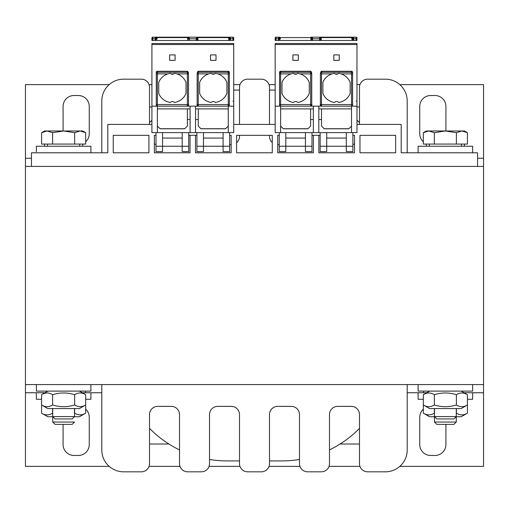 <?xml version="1.0" encoding="UTF-8"?>
<svg xmlns="http://www.w3.org/2000/svg" width="509" height="509" viewBox="0 0 509 509"><rect width="100%" height="100%" fill="white"/><g stroke="black" fill="none" stroke-linecap="round" stroke-linejoin="round"><path stroke-width="0.76" d="M151.917 124.431L107.8 124.431L107.8 152.789L31.45 152.789L31.45 166.424L25.45 166.424L25.45 384.569L483.55 384.569L483.55 466.371L399.813 466.371M31.45 166.424L483.55 166.424L483.55 384.569M279.256 135.337L277.729 135.337L277.729 152.789L313.398 152.789L313.398 135.337L311.979 135.337M272.277 152.789L272.277 135.337L236.615 135.337L236.615 152.789L272.277 152.789M196.913 135.337L195.494 135.337L195.494 152.789L231.156 152.789L231.156 135.337L229.629 135.337M156.008 135.337L154.373 135.337L154.373 152.789L190.042 152.789L190.042 135.337L188.731 135.337M148.921 152.789L148.921 135.337L113.252 135.337L113.252 152.789L148.921 152.789M233.72 124.431L275.172 124.431M356.974 124.431L401.2 124.431L401.2 152.789L477.55 152.789L477.55 166.424M395.639 152.789L395.639 135.337L359.971 135.337L359.971 152.789L395.639 152.789M320.161 135.337L318.85 135.337L318.85 152.789L354.519 152.789L354.519 135.337L352.883 135.337M109.187 466.371L25.45 466.371L25.45 392.751L44.977 392.751M359.952 466.371L329.018 466.371M299.96 466.371L269.032 466.371M239.968 466.371L209.04 466.371M179.982 466.371L149.048 466.371M423.335 409.198A10.905 10.905 0 0 0 419.74 417.291L419.74 444.554A10.905 10.905 0 0 0 430.652 455.466L435.01 455.466A10.905 10.905 0 0 0 445.922 444.554L445.922 424.379M340.095 444.013L359.481 444.013M63.078 424.379L63.078 444.554A10.905 10.905 0 0 0 73.99 455.466L78.348 455.466A10.905 10.905 0 0 0 89.26 444.554L89.26 417.291A10.905 10.905 0 0 0 85.665 409.198M149.519 444.013L168.905 444.013M407.2 392.751L426.727 392.751M423.558 391.109L423.558 392.751M464.023 392.751L483.55 392.751M25.45 384.569L25.45 392.751M82.273 392.751L101.8 392.751M85.442 391.109L85.442 392.751M399.813 84.621L483.55 84.621L483.55 158.242L477.55 158.242M31.45 158.242L25.45 158.242L25.45 84.621L109.187 84.621M149.048 84.621L151.917 84.621M233.72 84.621L239.968 84.621M269.032 84.621L275.172 84.621M356.974 84.621L359.952 84.621M85.665 141.795A10.905 10.905 0 0 0 89.26 133.702L89.26 106.438A10.905 10.905 0 0 0 78.348 95.527L73.99 95.527A10.905 10.905 0 0 0 63.078 106.438L63.078 130.978M151.917 106.979L149.519 106.979M445.922 130.978L445.922 106.438A10.905 10.905 0 0 0 435.01 95.527L430.652 95.527A10.905 10.905 0 0 0 419.74 106.438L419.74 133.702A10.905 10.905 0 0 0 423.335 141.795M359.481 106.979L356.974 106.979M25.45 166.424L25.45 158.242M483.55 166.424L483.55 158.242M85.665 399.291L90.895 399.291L90.895 392.751M36.355 392.751L36.355 399.291L41.585 399.291M418.105 384.569L418.105 391.109L472.645 391.109L472.645 384.569M467.415 399.291L472.645 399.291L472.645 392.751M418.105 392.751L418.105 399.291L423.335 399.291M36.355 384.569L36.355 391.109L90.895 391.109L90.895 384.569M472.645 152.789L472.645 146.248L418.105 146.248L418.105 152.789M90.895 152.789L90.895 146.248L36.355 146.248L36.355 151.701M407.2 450.013L407.2 384.569L407.2 450.013A21.817 21.817 0 0 1 385.383 471.824L367.663 471.824A8.182 8.182 0 0 1 359.481 463.642L359.481 428.381A109.072 109.072 0 0 1 329.488 449.924L329.488 463.642A8.182 8.182 0 0 1 321.306 471.824L307.671 471.824A8.182 8.182 0 0 1 299.489 463.642L299.489 459.468A109.072 109.072 0 0 1 281.77 460.919L269.496 460.919L269.496 463.642A8.182 8.182 0 0 1 261.314 471.824L247.686 471.824A8.182 8.182 0 0 1 239.504 463.642L239.504 460.919L227.23 460.919A109.072 109.072 0 0 1 209.511 459.468L209.511 463.642A8.182 8.182 0 0 1 201.329 471.824L187.694 471.824A8.182 8.182 0 0 1 179.512 463.642L179.512 449.924A109.072 109.072 0 0 1 149.519 428.381L149.519 463.642A8.182 8.182 0 0 1 141.337 471.824L123.617 471.824A21.817 21.817 0 0 1 101.8 450.013L101.8 384.569L101.8 450.013M407.2 100.979L407.2 152.789L407.2 100.979A21.817 21.817 0 0 0 385.383 79.169L367.663 79.169L385.383 79.169M356.974 120.149A109.072 109.072 0 0 1 359.481 122.612L359.481 87.351A8.182 8.182 0 0 1 367.663 79.169M233.72 90.074L239.504 90.074L239.504 87.351A8.182 8.182 0 0 1 247.686 79.169L261.314 79.169A8.182 8.182 0 0 1 269.496 87.351L269.496 90.074L275.172 90.074M101.8 100.979L101.8 152.789L101.8 100.979A21.817 21.817 0 0 1 123.617 79.169L141.337 79.169A8.182 8.182 0 0 1 149.519 87.351L149.519 122.612A109.072 109.072 0 0 1 151.917 120.251M141.337 471.824L123.617 471.824M179.512 463.642L179.512 414.561A8.182 8.182 0 0 0 171.336 406.379L157.701 406.379A8.182 8.182 0 0 0 149.519 414.561L149.519 463.642M201.329 471.824L187.694 471.824M239.504 463.642L239.504 414.561A8.182 8.182 0 0 0 231.321 406.379L217.687 406.379A8.182 8.182 0 0 0 209.511 414.561L209.511 463.642M261.314 471.824L247.686 471.824M299.489 463.642L299.489 414.561A8.182 8.182 0 0 0 291.313 406.379L277.679 406.379A8.182 8.182 0 0 0 269.496 414.561L269.496 463.642M321.306 471.824L307.671 471.824M359.481 463.642L359.481 414.561A8.182 8.182 0 0 0 351.299 406.379L337.664 406.379A8.182 8.182 0 0 0 329.488 414.561L329.488 463.642M385.383 471.824L367.663 471.824M359.481 124.431L359.481 87.351M352.883 144.454A8.182 8.182 0 0 0 354.519 143.952M277.729 144.613L279.256 144.613M269.496 135.337L269.496 136.431A8.182 8.182 0 0 0 272.277 142.577M269.496 87.351L269.496 124.431M247.686 79.169L261.314 79.169M236.615 142.673A8.182 8.182 0 0 0 239.504 136.431L239.504 135.337M239.504 124.431L239.504 87.351M229.629 144.613L231.156 144.613M154.373 143.901A8.182 8.182 0 0 0 156.008 144.435M149.519 87.351L149.519 124.431M123.617 79.169L141.337 79.169M55.061 424.379L72.189 424.379L74.53 422.037L52.72 422.037L55.061 424.379M44.538 146.248L44.538 144.066M82.712 146.248L82.712 144.066M436.811 424.379L453.939 424.379L456.28 422.037L434.47 422.037L436.811 424.379M426.287 146.248L426.287 144.066M464.462 146.248L464.462 144.066M55.061 418.926L72.189 418.926L74.53 416.585L52.72 416.585L55.061 418.926M74.53 416.585L74.53 408.562M41.585 132.684L44.538 130.978L47.095 130.978L41.585 132.684L41.585 144.066L52.605 144.066L52.605 132.684L47.095 130.978L63.625 130.978L52.605 132.684M85.665 132.684L80.155 130.978L82.712 130.978L85.665 132.684L85.665 144.066L52.605 144.066M74.645 132.684L63.625 130.978L80.155 130.978L74.645 132.684L74.645 144.066M79.716 146.248L79.716 144.066M436.811 418.926L453.939 418.926L456.28 416.585L434.47 416.585L436.811 418.926M456.28 416.585L456.28 408.562M423.335 132.684L426.287 130.978L428.845 130.978L423.335 132.684L423.335 144.066L434.355 144.066L434.355 132.684L428.845 130.978L445.375 130.978L434.355 132.684M467.415 132.684L461.905 130.978L464.462 130.978L467.415 132.684L467.415 144.066L434.355 144.066M456.395 132.684L445.375 130.978L461.905 130.978L456.395 132.684L456.395 144.066M461.466 146.248L461.466 144.066M74.53 413.181L74.645 413.149C78.316 415.446 81.994 415.446 85.665 413.149L79.442 416.744L74.371 416.744M52.879 416.744L47.808 416.744L41.585 413.149C45.256 415.446 48.934 415.446 52.605 413.149L52.72 413.181M79.442 391.109L85.665 394.704C81.994 392.407 78.316 392.407 74.645 394.704C67.296 392.407 59.954 392.407 52.605 394.704C48.934 392.407 45.256 392.407 41.585 394.704L41.585 413.149M52.605 408.562L52.605 413.149M74.645 408.562L74.645 413.149M52.605 394.704L52.605 404.967C48.934 407.264 45.256 407.264 41.585 404.967L47.808 408.562L79.442 408.562L85.665 404.967L85.665 413.149M52.605 404.967C59.954 407.264 67.296 407.264 74.645 404.967C78.316 407.264 81.994 407.264 85.665 404.967L85.665 394.704M74.645 394.704L74.645 404.967M456.28 413.181L456.395 413.149C460.066 415.446 463.744 415.446 467.415 413.149L461.192 416.744L456.121 416.744M434.629 416.744L429.558 416.744L423.335 413.149C427.006 415.446 430.684 415.446 434.355 413.149L434.47 413.181M461.192 391.109L467.415 394.704C463.744 392.407 460.066 392.407 456.395 394.704C449.046 392.407 441.704 392.407 434.355 394.704C430.684 392.407 427.006 392.407 423.335 394.704L423.335 413.149M434.355 408.562L434.355 413.149M456.395 408.562L456.395 413.149M434.355 394.704L434.355 404.967C430.684 407.264 427.006 407.264 423.335 404.967L429.558 408.562L461.192 408.562L467.415 404.967L467.415 413.149M434.355 404.967C441.704 407.264 449.046 407.264 456.395 404.967C460.066 407.264 463.744 407.264 467.415 404.967L467.415 394.704M456.395 394.704L456.395 404.967M292.732 73.455A14.723 14.723 0 0 1 293.553 73.315L291.091 73.881A14.723 14.723 0 0 0 281.986 82.331L281.986 93.452A14.723 14.723 0 0 0 293.553 102.474A2.73 2.73 0 0 1 297.682 102.474A14.723 14.723 0 0 0 309.256 93.452L309.256 82.331A14.723 14.723 0 0 0 300.151 73.881L297.682 73.315A2.73 2.73 0 0 1 293.553 73.315L294.24 73.881A2.73 2.73 0 0 0 297.002 73.881L297.682 73.315A14.723 14.723 0 0 1 298.503 73.455M280.624 71.26L310.331 71.26L310.636 72.272L280.624 72.272A1.088 1.075 180 0 0 279.53 73.347L279.53 72.367A1.107 1.088 -90 0 1 280.624 71.26L280.624 106.165L310.63 106.165L310.636 72.272A1.088 1.075 -16.6 0 1 311.673 73.016M310.331 71.26A1.107 1.088 -106.6 0 1 311.387 72.055L311.68 73.035A1.088 1.075 -16.6 0 1 311.724 73.347L311.68 73.035M321.809 71.26L321.484 73.881L320.396 73.881L320.416 73.347A1.088 1.075 -163.4 0 1 320.46 73.035L320.753 72.062A1.107 1.088 -73.4 0 1 321.809 71.26L351.522 71.26A1.107 1.088 -90 0 1 352.61 72.367L352.61 73.881L352.61 72.367M356.974 43.717L356.974 106.165L275.172 106.165L275.172 43.717M291.091 73.881L279.53 73.881L279.53 73.347L279.53 105.07A1.088 1.088 0 0 0 280.624 106.165L280.624 132.614L275.172 132.614L275.172 106.165M339.249 60.355L333.796 60.355L333.796 54.902L339.249 54.902L339.249 60.355M298.344 60.355L292.891 60.355L292.891 54.902L298.344 54.902L298.344 60.355M356.974 106.165L356.974 132.614L351.522 132.614L351.522 106.165A1.088 1.088 0 0 0 352.61 105.07L352.61 73.881L351.522 73.881L351.522 71.26M356.974 37.99A0.821 0.821 0 0 0 356.154 37.176A0.821 0.821 0 0 1 356.974 37.99L356.974 40.472L275.172 40.472L275.172 37.99A0.821 0.821 0 0 1 275.986 37.176L279.256 37.176A1.088 1.088 0 0 1 280.351 38.264A1.088 1.088 0 0 0 279.256 37.176L278.442 37.176A0.821 0.821 0 0 1 279.256 37.99L279.256 37.176M275.172 38.264L275.172 39.352A0.821 0.579 -0 0 1 275.986 38.773L275.986 37.176A0.821 0.821 0 0 0 275.172 37.99L275.172 39.352M356.974 39.352A0.821 0.579 180 0 0 356.154 38.773L356.154 37.176L353.698 37.176A0.821 0.821 0 0 0 352.883 37.99L352.883 37.176L353.698 37.176L312.399 37.176M318.799 108.888L321.523 108.888L321.523 119.526L318.799 119.526M351.522 126.067L348.792 128.796L324.252 128.796L321.523 126.067L321.523 119.526M279.256 146.248L285.803 146.248L285.803 151.606L279.256 151.606L279.256 132.614M311.979 146.248L311.979 151.606L305.438 151.606L305.438 146.248L311.979 146.248L311.979 132.614M285.803 132.614L285.803 146.248L305.438 146.248L305.438 132.614M320.161 135.286L311.979 135.286M351.522 132.614L280.624 132.614M285.803 138.066L305.438 138.066M318.799 132.614L318.799 106.165L321.51 106.165A1.088 1.088 90 0 1 320.422 105.07L320.396 104.53C319.9 104.6 320.276 105.14 321.51 106.165L321.484 104.53L320.396 104.53L320.396 73.881L320.396 104.53M321.796 106.165L351.522 106.165L351.522 104.53L352.61 104.53M333.637 73.455A14.723 14.723 0 0 1 334.458 73.315L331.989 73.881A14.723 14.723 0 0 0 322.891 82.331L322.891 93.452A14.723 14.723 0 0 0 334.458 102.474A2.73 2.73 0 0 1 338.587 102.474A14.723 14.723 0 0 0 350.154 93.452L350.154 82.331A14.723 14.723 0 0 0 341.049 73.881L338.587 73.315A2.73 2.73 0 0 1 334.458 73.315L335.138 73.881A2.73 2.73 0 0 0 337.906 73.881L338.587 73.315A14.723 14.723 0 0 1 339.408 73.455M340.26 73.652A14.723 14.723 0 0 1 340.737 73.786M299.356 73.652A14.723 14.723 0 0 1 299.833 73.786M291.523 73.748A14.723 14.723 0 0 1 291.873 73.652M332.428 73.748A14.723 14.723 0 0 1 332.771 73.652M321.523 108.888L351.522 108.888M307.964 128.72L283.278 128.72M348.862 128.72L324.176 128.72M280.624 108.888L310.617 108.888L310.617 126.067L307.888 128.796L283.348 128.796L280.624 126.067M310.617 108.888L313.347 108.888M313.347 119.526L310.617 119.526M313.347 132.614L313.347 106.165M352.883 146.248L352.883 151.606L346.336 151.606L346.336 146.248L352.883 146.248L352.883 132.614M326.708 132.614L326.708 151.606L320.161 151.606L320.161 146.248L346.336 146.248L346.336 132.614M320.161 146.248L320.161 132.614M326.708 138.066L346.336 138.066M352.883 39.632L352.883 37.99L352.883 39.632A1.088 1.088 0 0 1 351.789 38.538L351.789 38.264A1.088 1.088 0 0 1 352.883 37.176L310.821 37.176L310.967 40.472M279.256 39.632L279.256 37.99L279.256 39.632A1.088 1.088 0 0 0 280.351 38.538L279.256 37.99M278.442 37.176L278.442 38.773A0.821 0.579 -0 0 1 279.256 39.352M310.821 37.176L312.501 37.176L312.571 38.773A0.821 0.579 177 0 0 311.756 39.397L311.68 38.035A0.821 0.821 177 0 1 312.501 37.176A0.821 0.821 -90 0 0 311.68 38.035L310.821 37.583L280.109 37.583M312.66 40.472L312.571 38.773L319.569 38.773L319.639 37.176A0.821 0.821 0 0 1 320.46 38.035A0.821 0.821 0 0 0 319.639 37.176A0.821 0.821 0 0 1 320.46 38.035L320.396 37.679M320.333 40.472L320.46 38.035L321.325 37.176M351.789 38.264L352.883 37.99A0.821 0.821 0 0 1 353.698 37.176A0.821 0.821 -90 0 0 353.634 37.176M311.756 39.397L311.813 40.472L311.756 39.397M173.754 73.881L170.986 73.881A2.73 2.73 0 0 1 170.305 73.315L170.986 73.881A2.73 2.73 0 0 0 173.754 73.881L174.434 73.315A14.723 14.723 0 0 1 175.255 73.455M174.434 73.315L176.897 73.881A14.723 14.723 0 0 1 186.001 82.331L186.001 93.452A14.723 14.723 0 0 1 174.434 102.474A2.73 2.73 0 0 0 170.305 102.474A14.723 14.723 0 0 1 158.738 93.452L158.738 82.331A14.723 14.723 0 0 1 167.836 73.881L170.305 73.315A14.723 14.723 0 0 0 169.484 73.455M157.37 71.26L187.083 71.26L187.382 72.272L157.37 72.272A1.088 1.075 180 0 0 156.282 73.347L156.282 72.367A1.107 1.088 -90 0 1 157.37 71.26L157.37 106.165L187.376 106.165L187.382 72.272A1.088 1.075 -16.6 0 1 188.425 73.016M187.083 71.26A1.107 1.088 -106.6 0 1 188.139 72.055L188.432 73.035A1.088 1.075 -16.6 0 1 188.47 73.347L188.432 73.035M198.561 71.26L198.236 73.881L197.142 73.881L197.168 73.347A1.088 1.075 -163.4 0 1 197.212 73.035L197.505 72.062A1.107 1.088 -73.4 0 1 198.561 71.26L228.267 71.26A1.107 1.088 -90 0 1 229.362 72.367L229.362 105.07A1.088 1.088 0 0 1 228.267 106.165L151.917 106.165L151.917 43.717M233.72 43.717L233.72 106.165L228.267 106.165L228.267 104.53L229.362 104.53M167.836 73.881L156.282 73.881L156.282 73.347L156.282 105.07A1.088 1.088 0 0 0 157.37 106.165L157.37 132.614L151.917 132.614L151.917 106.165M216.001 60.355L210.541 60.355L210.541 54.902L216.001 54.902L216.001 60.355M175.096 60.355L169.643 60.355L169.643 54.902L175.096 54.902L175.096 60.355M233.72 106.165L233.72 132.614L228.267 132.614L228.267 106.165L198.548 106.165M233.72 37.99A0.821 0.821 0 0 0 232.906 37.176A0.821 0.821 0 0 1 233.72 37.99L233.72 40.472L151.917 40.472L151.917 37.99L151.917 39.352A0.821 0.579 -0 0 1 152.738 38.773L152.738 37.176L156.008 37.176A1.088 1.088 0 0 1 157.096 38.264A1.088 1.088 0 0 0 156.008 37.176L189.151 37.176M151.917 37.99L151.917 37.99A0.821 0.821 0 0 1 152.738 37.176A0.821 0.821 0 0 0 151.917 37.99L151.917 39.352M233.72 39.352A0.821 0.579 180 0 0 232.906 38.773L232.906 37.176L230.45 37.176A0.821 0.821 0 0 0 229.629 37.99L229.629 37.176L230.45 37.176L189.253 37.176A0.821 0.821 -90 0 0 188.432 38.035L187.566 37.176L189.253 37.176A0.821 0.821 177 0 0 188.432 38.035L188.502 39.397A0.821 0.579 177 0 1 189.323 38.773L196.321 38.773L196.391 37.176L189.246 37.176L189.412 40.472M195.545 108.888L198.275 108.888L198.275 119.526L195.545 119.526M228.267 126.067L225.544 128.796L200.998 128.796L198.275 126.067L198.275 119.526M156.008 146.248L162.556 146.248L162.556 151.606L156.008 151.606L156.008 132.614M188.731 146.248L188.731 151.606L182.184 151.606L182.184 146.248L188.731 146.248L188.731 132.614M162.556 132.614L162.556 146.248L182.184 146.248L182.184 132.614M196.913 135.286L188.731 135.286M228.267 132.614L157.37 132.614M162.556 138.066L182.184 138.066M195.545 132.614L195.545 106.165L198.262 106.165A1.088 1.088 90 0 1 197.174 105.07L197.142 104.53C196.652 104.6 197.021 105.14 198.262 106.165L198.236 104.53L197.142 104.53L197.142 73.881L197.142 104.53M210.389 73.455A14.723 14.723 0 0 1 211.21 73.315L208.741 73.881A14.723 14.723 0 0 0 199.636 82.331L199.636 93.452A14.723 14.723 0 0 0 211.21 102.474A2.73 2.73 0 0 1 215.332 102.474A14.723 14.723 0 0 0 226.906 93.452L226.906 82.331A14.723 14.723 0 0 0 217.801 73.881L215.332 73.315A2.73 2.73 0 0 1 211.21 73.315L211.89 73.881A2.73 2.73 0 0 0 214.652 73.881L215.332 73.315A14.723 14.723 0 0 1 216.153 73.455M217.012 73.652A14.723 14.723 0 0 1 217.483 73.786M176.108 73.652A14.723 14.723 0 0 1 176.585 73.786M168.275 73.748A14.723 14.723 0 0 1 168.619 73.652M209.174 73.748A14.723 14.723 0 0 1 209.523 73.652M198.275 108.888L228.267 108.888M184.71 128.72L160.023 128.72M225.614 128.72L200.928 128.72M157.37 108.888L187.369 108.888L187.369 126.067L184.64 128.796L160.1 128.796L157.37 126.067M187.369 108.888L190.092 108.888M190.092 119.526L187.369 119.526M190.092 132.614L190.092 106.165M229.629 146.248L229.629 151.606L223.088 151.606L223.088 146.248L229.629 146.248L229.629 132.614M203.454 132.614L203.454 151.606L196.913 151.606L196.913 146.248L223.088 146.248L223.088 132.614M196.913 146.248L196.913 132.614M203.454 138.066L223.088 138.066M229.629 39.632L229.629 37.99L229.629 39.632A1.088 1.088 0 0 1 228.541 38.538L228.541 38.264A1.088 1.088 0 0 1 229.629 37.176L196.391 37.176A0.821 0.821 0 0 1 197.206 38.035A0.821 0.821 0 0 0 196.391 37.176A0.821 0.821 0 0 1 197.206 38.035L197.148 37.679M155.188 40.472L155.188 37.176A0.821 0.821 0 0 1 156.008 37.99L156.008 37.176M155.188 37.176A0.821 0.821 0 0 1 156.008 37.99L156.008 38.811L157.096 38.538L156.008 37.99L156.008 40.472L156.008 38.811M156.008 39.632A1.088 1.088 0 0 0 157.096 38.538M197.078 40.472L197.206 38.035L198.071 37.176M228.541 38.264L229.629 37.99A0.821 0.821 0 0 1 230.45 37.176A0.821 0.821 -90 0 0 230.38 37.176M294.24 73.881L297.002 73.881M300.151 73.881L311.75 73.881L311.75 104.53L311.75 73.881M311.75 104.53C312.24 104.625 311.864 105.172 310.63 106.165A1.088 1.088 90 0 0 311.718 105.07L311.75 104.53L279.53 104.53L279.53 105.07M356.974 44.538L275.172 44.538M310.891 72.297L310.891 73.881M356.974 43.494L275.172 43.494M275.986 40.472L275.986 38.773L278.442 38.773L278.442 40.472M356.974 100.731A0.821 0.407 180 0 1 356.154 101.138M352.61 73.881L352.61 73.347A1.088 1.075 -0 0 0 351.522 72.272L321.51 72.272A1.088 1.075 -163.4 0 0 320.466 73.016M341.049 73.881L351.522 73.881L351.522 104.53L321.484 104.53L321.484 73.881L331.989 73.881M335.138 73.881L337.906 73.881M353.698 37.176L353.698 38.773L356.154 38.773L356.154 40.472M279.256 38.811L280.351 38.538M319.48 40.472L319.569 38.773A0.821 0.579 3 0 1 320.39 39.397L320.46 38.035M321.173 40.472L321.325 37.583L352.031 37.583M352.063 37.545L352.063 37.176L352.883 37.176M352.063 39.263L352.063 40.472M352.883 39.352A0.821 0.579 180 0 1 353.698 38.773L353.698 40.472M352.61 38.264L352.883 38.811M352.61 38.538L351.789 38.538M176.897 73.881L188.495 73.881L188.495 104.53L188.495 73.881M188.495 104.53C188.985 104.625 188.616 105.172 187.382 106.165A1.088 1.088 90 0 0 188.47 105.07L188.495 104.53L156.282 104.53L156.282 105.07M233.72 44.538L151.917 44.538M187.636 72.297L187.636 73.881M233.72 43.494L151.917 43.494M152.738 40.472L152.738 38.773L155.188 38.773A0.821 0.579 -0 0 1 156.008 39.352M233.72 100.731A0.821 0.407 180 0 1 232.906 101.138M208.741 73.881L198.236 73.881L198.236 104.53L228.267 104.53L228.267 72.272L198.256 72.272A1.088 1.075 -163.4 0 0 197.218 73.016M229.362 73.347A1.088 1.075 -0 0 0 228.267 72.272L228.267 71.26M211.89 73.881L214.652 73.881M217.801 73.881L229.362 73.881M230.45 37.176L230.45 38.773L232.906 38.773L232.906 40.472M156.861 37.583L187.566 37.583L187.719 40.472M196.232 40.472L196.321 38.773A0.821 0.579 3 0 1 197.136 39.397L197.206 38.035M197.918 40.472L198.071 37.583L228.783 37.583M228.815 37.545L228.815 37.176L229.629 37.176M228.815 39.263L228.815 40.472M229.629 39.352A0.821 0.579 180 0 1 230.45 38.773L230.45 40.472M229.362 38.264L229.629 38.811M229.362 38.538L228.541 38.538M52.72 416.744L52.72 422.037M434.47 416.744L434.47 422.037M456.28 416.744L456.28 422.037M52.72 408.562L52.72 416.585M47.534 144.066L47.534 146.248M434.47 408.562L434.47 416.585M429.284 144.066L429.284 146.248M47.808 391.109L41.585 394.704M429.558 391.109L423.335 394.704M320.46 73.035L320.396 73.881M197.212 73.035L197.142 73.881"/></g></svg>
